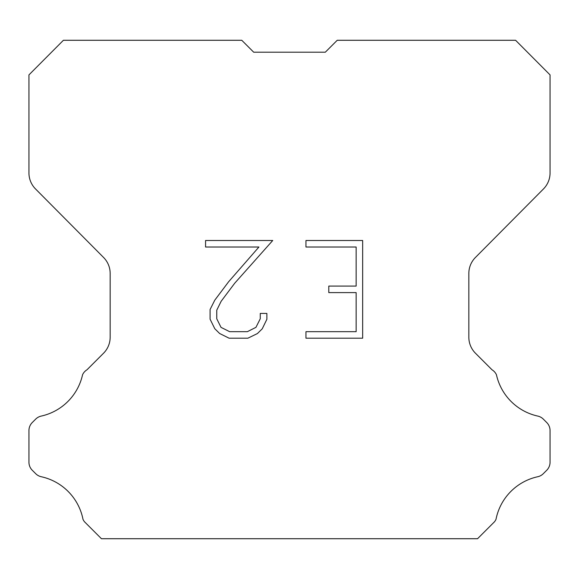 <?xml version="1.0" encoding="UTF-8"?>
<svg xmlns="http://www.w3.org/2000/svg" width="579" height="579" viewBox="0 0 579 579"><rect width="100%" height="100%" fill="white"/><g stroke="black" fill="none" stroke-linecap="round" stroke-linejoin="round"><path stroke-width="0.87" d="M253.689 52.197L325.311 52.197L253.689 52.197L325.311 52.197L253.689 52.197L325.311 52.197L253.689 52.197L325.311 52.197L253.689 52.197L325.311 52.197L253.689 52.197L325.311 52.197L253.689 52.197L325.311 52.197L253.689 52.197L325.311 52.197L253.689 52.197L325.311 52.197L253.689 52.197L325.311 52.197L253.689 52.197L325.311 52.197L253.689 52.197L325.311 52.197L253.689 52.197L325.311 52.197L253.689 52.197L325.311 52.197L253.689 52.197L325.311 52.197L253.689 52.197L325.311 52.197L253.689 52.197L325.311 52.197L253.689 52.197L325.311 52.197L253.689 52.197L325.311 52.197L253.689 52.197L325.311 52.197L253.689 52.197L325.311 52.197L253.689 52.197L325.311 52.197L253.689 52.197L325.311 52.197L253.689 52.197L325.311 52.197L253.689 52.197L325.311 52.197L337.231 40.277L515.592 40.277L550.05 74.894L550.05 172.983A22.653 22.653 0 0 1 543.471 188.949L475.417 257.481A22.653 22.653 0 0 0 468.838 273.44L468.838 337.224A22.653 22.653 0 0 0 475.475 353.241L492.02 369.793A11.327 11.327 0 0 1 496.442 374.758A54.375 54.375 0 0 0 537.775 416.084A11.327 11.327 0 0 1 543.334 419.131L546.735 422.532A11.327 11.327 0 0 1 550.05 430.537L550.05 462.245A11.327 11.327 0 0 1 546.735 470.257L543.015 473.969A11.327 11.327 0 0 1 537.5 476.785A54.375 54.375 0 0 0 496.008 519.305A10.914 10.914 0 0 1 494.444 521.831L477.552 538.723L101.448 538.723L84.556 521.831A10.914 10.914 0 0 1 82.992 519.305A54.375 54.375 0 0 0 41.5 476.785A11.327 11.327 0 0 1 35.985 473.969L32.265 470.257A11.327 11.327 0 0 1 28.95 462.245L28.95 430.537A11.327 11.327 0 0 1 32.265 422.532L35.666 419.131A11.327 11.327 0 0 1 41.225 416.084A54.375 54.375 0 0 0 82.558 374.758A11.327 11.327 0 0 1 86.98 369.793L103.525 353.241A22.653 22.653 0 0 0 110.162 337.224L110.162 273.44A22.653 22.653 0 0 0 103.583 257.481L35.529 188.949A22.653 22.653 0 0 1 28.95 172.983L28.95 74.894L63.408 40.277L241.769 40.277L253.689 52.197M356.143 331.687L356.143 292.605L328.792 292.605L328.792 286.091L356.143 286.091L356.143 247.016L305.958 247.016L305.958 240.502L362.657 240.502L362.657 338.201L305.958 338.201L305.958 331.687L356.143 331.687M266.876 313.427L266.876 319.282L262.236 328.821L257.402 333.562L247.863 338.201L229.096 338.201L219.622 333.49L214.787 328.72L210.083 319.181L210.083 309.512L214.787 300.168L228.589 281.792L258.929 247.016L205.567 247.016L205.567 240.502L272.731 240.502L234.698 283.232L221.149 301.283L216.756 310.199L216.756 318.776L221.019 327.367L229.668 331.687L247.349 331.687L255.94 327.352L260.261 318.776L260.261 313.427L266.876 313.427"/></g></svg>

